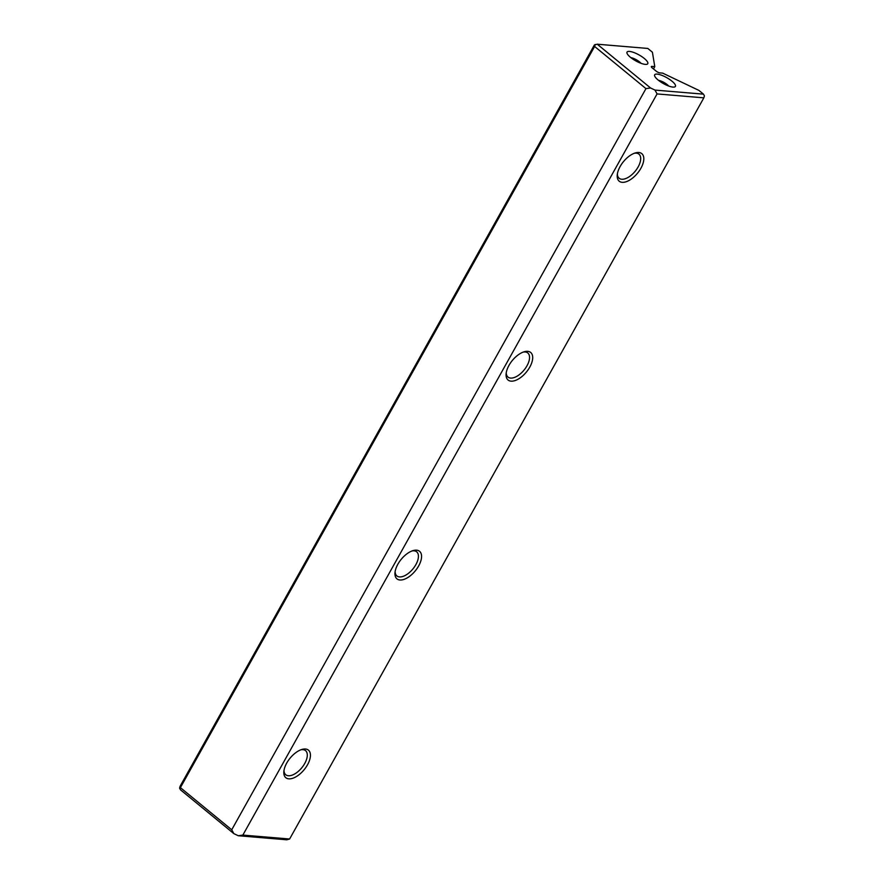 <?xml version="1.0" encoding="UTF-8"?>
<svg xmlns="http://www.w3.org/2000/svg" width="884" height="884" viewBox="0 0 884 884"><rect width="100%" height="100%" fill="white"/><g stroke="black" fill="none" stroke-linecap="round" stroke-linejoin="round"><path stroke-width="1.33" d="M289.62 839.004L703.841 97.848L657.077 93.925L242.857 835.082L289.62 839.004L286.759 839.8L238.271 835.734L233.818 833.612L180.513 789.843L179.585 788.141L180.159 786.152L594.38 44.996L597.241 44.2L650.547 87.969L654.989 90.091L703.487 94.157L698.89 90.389L662.68 73.129L659.851 72.886A2.972 0.851 -150.8 0 1 656.149 71.118L652.193 67.88A2.972 0.851 -150.8 0 1 651.331 66.576A2.972 0.851 -150.8 0 1 651.95 66.399L654.779 66.643L652.414 52.222L647.806 48.443L597.241 44.2M672.945 87.085A11.879 3.392 29.2 0 0 674.459 87.019A11.879 3.392 29.2 0 0 666.702 77.637A11.879 3.392 29.2 0 0 654.646 75.947A11.879 3.392 29.2 0 0 662.061 82.787A11.879 3.392 29.2 0 0 672.945 87.085M629.507 51.416A11.879 3.392 -150.8 0 1 643.254 57.648A11.879 3.392 -150.8 0 1 646.812 64.322A11.879 3.392 -150.8 0 1 635.751 60.863A11.879 3.392 -150.8 0 1 627.01 53.25A11.879 3.392 -150.8 0 1 629.507 51.416M231.73 829.789L645.961 88.621L594.623 46.465L180.402 787.633L231.73 829.789L233.818 833.612M288.792 778.837A17.824 9.105 -50.6 0 1 283.852 771.577A17.824 9.105 -50.6 0 1 302.063 749.4A17.824 9.105 -50.6 0 1 308.638 762.572A17.824 9.105 -50.6 0 1 288.792 778.837M622.17 182.325A17.824 9.105 -50.6 0 1 617.231 175.065A17.824 9.105 -50.6 0 1 635.441 152.899A17.824 9.105 -50.6 0 1 642.016 166.059A17.824 9.105 -50.6 0 1 622.17 182.325M399.922 579.992A17.824 9.105 -50.6 0 1 394.982 572.744A17.824 9.105 -50.6 0 1 413.182 550.566A17.824 9.105 -50.6 0 1 419.767 563.738A17.824 9.105 -50.6 0 1 399.922 579.992M511.051 381.159A17.824 9.105 -50.6 0 1 506.101 373.899A17.824 9.105 -50.6 0 1 524.311 351.733A17.824 9.105 -50.6 0 1 530.897 364.904A17.824 9.105 -50.6 0 1 511.051 381.159M653.486 68.941L654.779 66.643M650.547 87.969L645.961 88.621M238.271 835.734L242.857 835.082M657.077 93.925L654.989 90.091M594.623 46.465L595.197 44.487M179.585 788.141L180.402 787.633M703.487 94.157L704.415 95.859L703.841 97.848M630.878 57.637A7.426 2.122 -150.8 0 1 641.055 63.328M668.691 86.024A7.426 2.122 29.2 0 0 658.514 80.334M283.996 770.428A15.603 7.967 129.4 0 0 285.753 774.76A15.603 7.967 129.4 0 0 288.361 775.754A15.603 7.967 129.4 0 0 303.389 765.654A15.603 7.967 129.4 0 0 305.555 750.649A15.603 7.967 129.4 0 0 300.958 749.776M395.126 571.583A15.603 7.967 129.4 0 0 396.883 575.926A15.603 7.967 129.4 0 0 399.48 576.921A15.603 7.967 129.4 0 0 414.508 566.821A15.603 7.967 129.4 0 0 416.673 551.815A15.603 7.967 129.4 0 0 412.077 550.931M506.245 372.75A15.603 7.967 129.4 0 0 508.002 377.081A15.603 7.967 129.4 0 0 510.609 378.076A15.603 7.967 129.4 0 0 525.637 367.976A15.603 7.967 129.4 0 0 527.803 352.981A15.603 7.967 129.4 0 0 523.206 352.097M617.375 173.916A15.603 7.967 129.4 0 0 619.131 178.248A15.603 7.967 129.4 0 0 621.739 179.242A15.603 7.967 129.4 0 0 636.767 169.142A15.603 7.967 129.4 0 0 638.933 154.136A15.603 7.967 129.4 0 0 634.336 153.263M651.95 66.399L651.519 67.195"/></g></svg>
